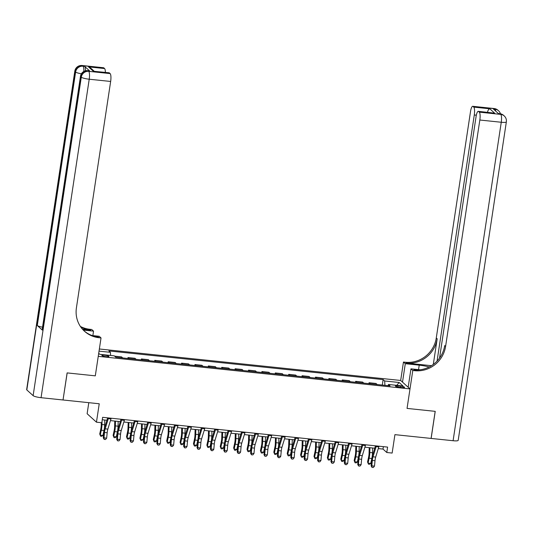 <?xml version="1.0" encoding="UTF-8"?>
<svg xmlns="http://www.w3.org/2000/svg" width="533" height="533" viewBox="0 0 533 533"><rect width="100%" height="100%" fill="white"/><g stroke="black" fill="none" stroke-linecap="round" stroke-linejoin="round"><path stroke-width="0.8" d="M106.187 356.67A3.558 0.62 8.6 0 0 108.899 356.47A3.558 0.62 8.6 0 0 104.575 355.211A3.558 0.62 8.6 0 0 101.863 355.411A3.558 0.62 8.6 0 0 106.187 356.67M88.798 402.675L87.126 413.728L96.453 422.183L101.81 422.742L102.629 417.326L387.604 447.094L386.785 452.504L392.141 453.063L394.926 434.648L431.084 438.426L435.175 411.349L407.052 408.411L410.004 388.91L98.245 356.35L95.3 375.845L101.03 337.935L99.105 337.729A27.816 26.483 -47.8 0 1 84.514 331.26A27.816 26.483 -47.8 0 1 76.412 307.854L110.651 81.456L89.224 79.224L41.061 397.691L63.027 399.983L67.118 372.9L95.3 375.845L67.178 372.907L63.034 399.943M410.004 388.91L400.676 380.462L99.358 348.988M400.396 386.132L398.038 385.885A3.451 0.606 8.6 0 0 395.406 386.079A3.451 0.606 8.6 0 0 399.597 387.298L401.955 387.544A3.451 0.606 8.6 0 0 404.587 387.351A3.451 0.606 8.6 0 0 400.396 386.132L400.21 387.364M384.946 385.332L384.653 380.968L383.127 379.589L108.865 350.941L110.391 352.32L110.604 355.458M384.653 380.968L399.117 382.481L402.995 385.999L388.53 384.486L387.964 385.652M98.705 353.326L99.811 354.325L114.275 355.837L115.794 357.223L390.056 385.865L388.53 384.486M99.031 351.134L110.391 352.32M96.453 422.183L99.238 403.767L63.081 399.99M378.29 448.586L383 449.079L386.785 452.504M102.263 419.757L106.9 420.244M110.458 420.61L120.291 421.636M123.849 422.009L133.683 423.035M137.241 423.409L147.075 424.435M150.632 424.808L160.466 425.834M164.024 426.207L173.858 427.233M177.416 427.606L187.25 428.632M190.807 429.005L200.641 430.031M204.199 430.404L214.033 431.43M217.591 431.803L227.424 432.829M230.982 433.202L240.816 434.228M244.374 434.602L254.208 435.628M257.765 436.001L267.599 437.027M271.157 437.4L280.991 438.426M284.549 438.799L294.383 439.825M297.94 440.198L307.774 441.224M311.332 441.597L321.166 442.623M324.724 442.996L334.557 444.022M338.115 444.389L347.949 445.421M351.507 445.788L361.341 446.821M364.898 447.187L374.732 448.22M383.367 446.647L383 449.079M383.127 379.589L382.301 385.059M377.177 384.526L376.012 383.467L369.049 382.734L368.909 383.66M114.628 356.164L121.571 356.89L122.737 357.949M129.166 358.616L128 357.556L127.86 358.482M128 357.556L134.962 358.289L136.128 359.342M142.558 360.015L141.392 358.956L141.252 359.882M141.392 358.956L148.354 359.682L149.52 360.741M155.949 361.414L154.783 360.355L154.643 361.281M154.783 360.355L161.746 361.081L162.911 362.14M169.341 362.813L168.175 361.754L168.035 362.68M168.175 361.754L175.137 362.48L176.303 363.539M182.732 364.212L181.566 363.153L181.427 364.079M181.566 363.153L188.529 363.879L189.695 364.938M196.124 365.611L194.958 364.552L194.818 365.478M194.958 364.552L201.92 365.278L203.086 366.338M209.516 367.01L208.35 365.951L208.21 366.871M208.35 365.951L215.312 366.677L216.478 367.737M222.907 368.41L221.741 367.35L221.601 368.27M221.741 367.35L228.704 368.076L229.87 369.136M236.299 369.809L235.133 368.749L234.993 369.669M235.133 368.749L242.095 369.476L243.261 370.535M249.691 371.208L248.525 370.149L248.385 371.068M248.525 370.149L255.487 370.875L256.653 371.934M263.082 372.607L261.916 371.548L261.776 372.467M261.916 371.548L268.879 372.274L270.044 373.333M276.474 374.006L275.308 372.947L275.168 373.866M275.308 372.947L282.27 373.673L283.436 374.732M289.865 375.405L288.699 374.346L288.56 375.265M288.699 374.346L295.662 375.072L296.828 376.131M303.257 376.804L302.091 375.745L301.951 376.664M302.091 375.745L309.053 376.471L310.219 377.531M316.649 378.203L315.483 377.144L315.343 378.064M315.483 377.144L322.445 377.87L323.611 378.93M330.04 379.603L328.874 378.543L328.734 379.463M328.874 378.543L335.837 379.269L337.003 380.329M343.432 380.995L342.266 379.942L342.126 380.862M342.266 379.942L349.228 380.669L350.394 381.728M356.824 382.394L355.658 381.335L355.518 382.261M355.658 381.335L362.62 382.068L363.786 383.127M370.215 383.793L369.049 382.734M396.765 385.346L399.117 382.481M378.996 446.194A3.898 0.979 96 0 1 378.803 446.92L375.685 457.087A5.563 1.392 -84 0 0 375.005 460.705L374.499 466.115L371.821 465.835L372.001 467.388L373.353 467.481L372.281 467.374M376.318 445.914A3.898 0.979 96 0 1 376.125 446.641L373.007 456.808A5.563 1.392 -84 0 0 372.327 460.425L371.821 465.835L371.121 465.882L371.628 460.472A8.348 2.092 96 0 1 372.634 455.049L375.472 445.821M371.121 465.882L372.001 467.388M373.353 467.481L374.499 466.115M369.209 447.64L369.063 453.237A5.563 1.392 96 0 1 368.616 457.054L367.557 461.971L368.083 463.13L369.136 458.213A8.348 2.092 -84 0 0 369.809 452.484L369.935 447.713M368.45 464.17L368.083 463.13L370.761 463.41L369.522 464.283L368.45 464.17L367.557 461.971M370.761 463.41L371.814 458.493A8.348 2.092 -84 0 0 372.487 452.764L372.614 447.993M365.605 444.795A3.898 0.979 96 0 1 365.411 445.521L362.293 455.688A5.563 1.392 -84 0 0 361.614 459.306L361.108 464.716L358.429 464.436L358.609 465.989L359.962 466.082L358.889 465.975M362.926 444.515A3.898 0.979 96 0 1 362.733 445.242L359.615 455.409A5.563 1.392 -84 0 0 358.936 459.026L358.429 464.436L357.73 464.483L358.236 459.073A8.348 2.092 96 0 1 359.242 453.65L362.08 444.422M357.73 464.483L358.609 465.989M359.962 466.082L361.108 464.716M352.213 443.396A3.898 0.979 96 0 1 352.02 444.122L348.902 454.289A5.563 1.392 -84 0 0 348.222 457.907L347.716 463.317L345.038 463.037L345.217 464.589L346.57 464.683L345.497 464.576M349.535 443.116A3.898 0.979 96 0 1 349.342 443.842L346.223 454.009A5.563 1.392 -84 0 0 345.544 457.627L345.038 463.037L344.338 463.084L344.844 457.674A8.348 2.092 96 0 1 345.85 452.25L348.689 443.023M344.338 463.084L345.217 464.589M346.57 464.683L347.716 463.317M338.821 441.997A3.898 0.979 96 0 1 338.628 442.723L335.51 452.89A5.563 1.392 -84 0 0 334.831 456.508L334.324 461.918L331.646 461.638L331.826 463.19L333.178 463.29L332.106 463.177M336.143 441.717A3.898 0.979 96 0 1 335.95 442.443L332.832 452.61A5.563 1.392 -84 0 0 332.152 456.228L331.646 461.638L330.946 461.685L331.453 456.275A8.348 2.092 96 0 1 332.459 450.851L335.297 441.624M330.946 461.685L331.826 463.19M333.178 463.29L334.324 461.918M355.817 446.241L355.671 451.837A5.563 1.392 96 0 1 355.225 455.655L354.165 460.572L354.692 461.731L355.744 456.814A8.348 2.092 -84 0 0 356.417 451.085L356.544 446.314M355.058 462.771L354.692 461.731L357.37 462.011L356.131 462.884L355.058 462.771L354.165 460.572M357.37 462.011L358.423 457.094A8.348 2.092 -84 0 0 359.095 451.364L359.222 446.594M342.426 444.842L342.279 450.438A5.563 1.392 96 0 1 341.833 454.256L340.774 459.173L341.3 460.332L342.353 455.415A8.348 2.092 -84 0 0 343.025 449.685L343.152 444.915M341.666 461.371L341.3 460.332L343.978 460.612L342.739 461.485L341.666 461.371L340.774 459.173M343.978 460.612L345.031 455.695A8.348 2.092 -84 0 0 345.704 449.965L345.83 445.195M329.034 443.443L328.888 449.039A5.563 1.392 96 0 1 328.441 452.857L327.382 457.774L327.908 458.933L328.961 454.016A8.348 2.092 -84 0 0 329.634 448.286L329.76 443.516M328.275 459.972L327.908 458.933L330.587 459.213L329.347 460.086L328.275 459.972L327.382 457.774M330.587 459.213L331.639 454.296A8.348 2.092 -84 0 0 332.312 448.566L332.439 443.796M325.43 440.598A3.898 0.979 96 0 1 325.237 441.324L322.119 451.491A5.563 1.392 -84 0 0 321.439 455.109L320.933 460.519L318.254 460.239L318.434 461.791L319.787 461.891L318.714 461.778M322.751 440.318A3.898 0.979 96 0 1 322.558 441.044L319.44 451.211A5.563 1.392 -84 0 0 318.761 454.829L318.254 460.239L317.555 460.285L318.061 454.876A8.348 2.092 96 0 1 319.067 449.452L321.905 440.231M317.555 460.285L318.434 461.791M319.787 461.891L320.933 460.519M315.643 442.044L315.496 447.64A5.563 1.392 96 0 1 315.05 451.458L313.99 456.375L314.517 457.534L315.569 452.617A8.348 2.092 -84 0 0 316.242 446.887L316.369 442.124M314.883 458.573L314.517 457.534L317.195 457.814L315.956 458.686L314.883 458.573L313.99 456.375M317.195 457.814L318.248 452.897A8.348 2.092 -84 0 0 318.921 447.167L319.047 442.397M494.144 108.539A6.676 6.676 0 0 1 497.935 110.231A6.676 6.356 132.2 0 0 494.431 108.679L473.004 106.44A6.676 1.672 -84 0 0 472.718 106.3L494.144 108.539A6.676 1.672 96 0 1 494.431 108.679L495.064 109.252L493.451 109.078L498.495 113.649L500.101 113.815L500.734 114.388A6.676 1.672 96 0 1 501.26 122.257L479.833 120.018A6.676 1.672 -84 0 0 479.307 112.15L500.734 114.388A6.676 6.356 -47.8 0 1 504.231 115.941A6.676 6.676 0 0 1 506.35 121.884A6.676 1.166 8.6 0 1 501.26 122.257L453.097 440.731L431.137 438.432L435.228 411.356L407.052 408.411L412.789 370.495L414.714 370.702A27.816 26.483 132.2 0 0 445.595 346.417L479.833 120.018M429.192 366.964A12.519 2.192 8.6 0 0 419.218 365.158L405.293 363.699L403.461 362.047L405.393 362.247A27.816 26.483 132.2 0 0 436.274 337.962L470.512 111.57A6.676 1.672 -84 0 1 472.718 106.3M408.178 387.258L410.963 368.843L420.077 369.795M410.963 368.843L412.789 370.495M431.43 365.691L406.299 363.066A27.816 26.483 132.2 0 0 437.18 338.788L433.302 364.419M487.422 112.896C487.835 110.398 488.628 109.025 489.82 108.792L494.631 113.156L478.561 111.477L479.307 112.15M478.561 111.477A6.676 1.672 -84 0 0 478.274 111.337A6.676 1.672 -84 0 0 476.069 116.607L439.545 358.096M506.35 121.884L458.187 440.358A6.676 1.166 -171.4 0 1 453.097 440.731M402.508 382.114L405.293 363.699M400.676 380.462L403.461 362.047M437.06 361.094L474.277 114.981A6.676 1.672 -84 0 0 473.75 107.113L489.82 108.792M473.004 106.44L473.75 107.113M414.714 370.702L413.808 369.875A27.816 26.483 132.2 0 0 444.689 345.591L445.595 346.417M494.631 113.156L478.274 111.337M89.677 70.949L88.065 70.782A6.676 1.672 -84 0 0 87.778 70.636L89.384 70.809A6.676 1.672 96 0 1 89.677 70.949L84.634 66.378A6.676 1.672 96 0 1 85.453 70.802M92.855 335.617L93.535 331.14L83.281 330.067M93.535 331.14L91.709 329.481L89.777 329.281A27.816 26.483 -47.8 0 1 80.39 326.443M82.535 329.247L90.683 330.1A27.816 26.483 -47.8 0 1 80.743 326.969M101.03 337.935L99.205 336.276L92.142 335.537M41.061 397.691A6.676 1.166 -171.4 0 1 33.126 395.646L81.289 77.178L80.656 76.605A6.676 6.356 132.2 0 1 88.065 70.782L88.698 71.349L110.124 73.587L109.378 72.914A6.676 1.672 96 0 0 109.092 72.774L93.308 71.235L88.498 66.872L104.568 68.55L103.822 67.878L82.395 65.639L83.028 66.212L84.634 66.378M104.568 68.55A6.676 1.672 96 0 1 105.387 72.388M42.54 327.175A6.676 1.166 -171.4 0 1 37.283 325.516L75.619 72.042L74.986 71.469A6.676 6.356 132.2 0 1 82.395 65.639A6.676 1.672 -84 0 0 82.109 65.499L103.535 67.738A6.676 1.672 96 0 1 103.822 67.878M33.126 395.646L26.823 389.936A6.676 1.166 -171.4 0 1 26.65 389.61L74.813 71.142A6.676 1.166 8.6 0 0 74.986 71.469L26.823 389.936M37.283 325.516L42.32 330.08A6.676 1.166 -171.4 0 1 42.147 329.754L80.483 76.279A6.676 1.166 8.6 0 0 80.656 76.605L42.32 330.08M110.124 73.587A6.676 1.672 96 0 1 110.651 81.456M99.105 337.729L98.199 336.909A27.816 26.483 -47.8 0 1 84.067 330.846M88.498 66.872L90.877 68.217L94.181 71.215M312.038 439.199A3.898 0.979 96 0 1 311.845 439.925L308.727 450.099A5.563 1.392 -84 0 0 308.047 453.71L307.541 459.12L304.863 458.84L305.043 460.399L306.395 460.492L305.322 460.379M309.36 438.919A3.898 0.979 96 0 1 309.167 439.645L306.049 449.819A5.563 1.392 -84 0 0 305.369 453.43L304.863 458.84L304.163 458.886L304.669 453.476A8.348 2.092 96 0 1 305.675 448.053L308.514 438.832M304.163 458.886L305.043 460.399M306.395 460.492L307.541 459.12M298.647 437.8A3.898 0.979 96 0 1 298.453 438.526L295.335 448.699A5.563 1.392 -84 0 0 294.656 452.31L294.149 457.72L291.471 457.441L291.651 459L293.003 459.093L291.931 458.98M295.968 437.52A3.898 0.979 96 0 1 295.775 438.246L292.657 448.42A5.563 1.392 -84 0 0 291.977 452.031L291.471 457.441L290.771 457.487L291.278 452.077A8.348 2.092 96 0 1 292.284 446.654L295.122 437.433M290.771 457.487L291.651 459M293.003 459.093L294.149 457.72M285.255 436.4A3.898 0.979 96 0 1 285.062 437.127L281.944 447.3A5.563 1.392 -84 0 0 281.264 450.911L280.758 456.321L278.079 456.041L278.259 457.6L279.612 457.694L278.539 457.58M282.577 436.121A3.898 0.979 96 0 1 282.383 436.847L279.265 447.02A5.563 1.392 -84 0 0 278.586 450.632L278.079 456.041L277.38 456.088L277.886 450.678A8.348 2.092 96 0 1 278.892 445.255L281.73 436.034M277.38 456.088L278.259 457.6M279.612 457.694L280.758 456.321M271.863 435.001A3.898 0.979 96 0 1 271.67 435.728L268.552 445.901A5.563 1.392 -84 0 0 267.872 449.512L267.366 454.922L264.688 454.642L264.868 456.201L266.22 456.295L265.148 456.181M269.185 434.721A3.898 0.979 96 0 1 268.992 435.448L265.874 445.621A5.563 1.392 -84 0 0 265.194 449.232L264.688 454.642L263.988 454.689L264.495 449.279A8.348 2.092 96 0 1 265.501 443.856L268.339 434.635M263.988 454.689L264.868 456.201M266.22 456.295L267.366 454.922M258.472 433.602A3.898 0.979 96 0 1 258.278 434.328L255.16 444.502A5.563 1.392 -84 0 0 254.481 448.113L253.975 453.523L251.296 453.243L251.476 454.802L252.829 454.896L251.756 454.782M255.793 433.322A3.898 0.979 96 0 1 255.6 434.049L252.482 444.222A5.563 1.392 -84 0 0 251.803 447.833L251.296 453.243L250.597 453.29L251.103 447.88A8.348 2.092 96 0 1 252.109 442.457L254.947 433.236M250.597 453.29L251.476 454.802M252.829 454.896L253.975 453.523M302.251 440.644L302.104 446.241A5.563 1.392 96 0 1 301.658 450.059L300.599 454.975L301.125 456.135L302.178 451.218A8.348 2.092 -84 0 0 302.851 445.495L302.977 440.724M301.491 457.174L301.125 456.135L303.803 456.415L302.564 457.287L301.491 457.174L300.599 454.975M303.803 456.415L304.856 451.498A8.348 2.092 -84 0 0 305.529 445.775L305.656 441.004M288.859 439.245L288.713 444.842A5.563 1.392 96 0 1 288.266 448.659L287.207 453.576L287.733 454.736L288.786 449.819A8.348 2.092 -84 0 0 289.459 444.096L289.586 439.325M288.1 455.782L287.733 454.736L290.412 455.015L289.172 455.888L288.1 455.782L287.207 453.576M290.412 455.015L291.464 450.099A8.348 2.092 -84 0 0 292.137 444.375L292.264 439.605M275.468 437.846L275.321 443.443A5.563 1.392 96 0 1 274.875 447.26L273.815 452.177L274.342 453.336L275.394 448.42A8.348 2.092 -84 0 0 276.067 442.696L276.194 437.926M274.708 454.382L274.342 453.336L277.02 453.616L275.781 454.489L274.708 454.382L273.815 452.177M277.02 453.616L278.073 448.699A8.348 2.092 -84 0 0 278.746 442.976L278.872 438.206M262.076 436.447L261.93 442.044A5.563 1.392 96 0 1 261.483 445.861L260.424 450.778L260.95 451.937L262.003 447.02A8.348 2.092 -84 0 0 262.676 441.297L262.802 436.527M261.317 452.983L260.95 451.937L263.628 452.217L262.389 453.09L261.317 452.983L260.424 450.778M263.628 452.217L264.681 447.3A8.348 2.092 -84 0 0 265.354 441.577L265.481 436.807M248.684 435.048L248.538 440.644A5.563 1.392 96 0 1 248.092 444.469L247.032 449.379L247.559 450.538L248.611 445.621A8.348 2.092 -84 0 0 249.284 439.898L249.411 435.128M247.925 451.584L247.559 450.538L250.237 450.818L248.998 451.691L247.925 451.584L247.032 449.379M250.237 450.818L251.29 445.901A8.348 2.092 -84 0 0 251.962 440.178L252.089 435.408M245.08 432.203A3.898 0.979 96 0 1 244.887 432.929L241.769 443.103A5.563 1.392 -84 0 0 241.089 446.714L240.583 452.124L237.905 451.844L238.084 453.403L239.437 453.496L238.364 453.383M242.402 431.923A3.898 0.979 96 0 1 242.209 432.649L239.09 442.823A5.563 1.392 -84 0 0 238.411 446.434L237.905 451.844L237.205 451.891L237.711 446.481A8.348 2.092 96 0 1 238.717 441.058L241.556 431.837M237.205 451.891L238.084 453.403M239.437 453.496L240.583 452.124M235.293 433.649L235.146 439.245A5.563 1.392 96 0 1 234.7 443.07L233.641 447.98L234.167 449.139L235.22 444.222A8.348 2.092 -84 0 0 235.892 438.499L236.019 433.729M234.533 450.185L234.167 449.139L236.845 449.419L235.606 450.298L234.533 450.185L233.641 447.98M236.845 449.419L237.898 444.502A8.348 2.092 -84 0 0 238.571 438.779L238.697 434.009M231.688 430.804A3.898 0.979 96 0 1 231.495 431.53L228.377 441.704A5.563 1.392 -84 0 0 227.698 445.315L227.191 450.731L224.513 450.452L224.693 452.004L226.045 452.097L224.973 451.984M229.01 430.524A3.898 0.979 96 0 1 228.817 431.25L225.699 441.424A5.563 1.392 -84 0 0 225.019 445.035L224.513 450.452L223.813 450.492L224.32 445.082A8.348 2.092 96 0 1 225.326 439.658L228.164 430.437M223.813 450.492L224.693 452.004M226.045 452.097L227.191 450.731M221.901 432.25L221.755 437.846A5.563 1.392 96 0 1 221.308 441.67L220.249 446.581L220.775 447.74L221.828 442.83A8.348 2.092 -84 0 0 222.501 437.1L222.627 432.33M221.142 448.786L220.775 447.74L223.454 448.02L222.214 448.899L221.142 448.786L220.249 446.581M223.454 448.02L224.506 443.11A8.348 2.092 -84 0 0 225.179 437.38L225.306 432.609M218.297 429.405A3.898 0.979 96 0 1 218.104 430.131L214.986 440.305A5.563 1.392 -84 0 0 214.306 443.916L213.8 449.332L211.121 449.053L211.301 450.605L212.654 450.698L211.581 450.585M215.618 429.125A3.898 0.979 96 0 1 215.425 429.851L212.307 440.025A5.563 1.392 -84 0 0 211.628 443.636L211.121 449.053L210.422 449.092L210.928 443.683A8.348 2.092 96 0 1 211.934 438.259L214.772 429.038M210.422 449.092L211.301 450.605M212.654 450.698L213.8 449.332M208.51 430.857L208.363 436.454A5.563 1.392 96 0 1 207.917 440.271L206.857 445.182L207.384 446.341L208.436 441.431A8.348 2.092 -84 0 0 209.109 435.701L209.236 430.93M207.75 447.387L207.384 446.341L210.062 446.621L208.823 447.5L207.75 447.387L206.857 445.182M210.062 446.621L211.115 441.71A8.348 2.092 -84 0 0 211.788 435.981L211.914 431.21M204.905 428.006A3.898 0.979 96 0 1 204.712 428.732L201.594 438.906A5.563 1.392 -84 0 0 200.914 442.517L200.408 447.933L197.73 447.653L197.91 449.206L199.262 449.299L198.189 449.186M202.227 427.726A3.898 0.979 96 0 1 202.034 428.452L198.916 438.626A5.563 1.392 -84 0 0 198.236 442.237L197.73 447.653L197.03 447.693L197.536 442.283A8.348 2.092 96 0 1 198.542 436.86L201.381 427.639M197.03 447.693L197.91 449.206M199.262 449.299L200.408 447.933M195.118 429.458L194.971 435.055A5.563 1.392 96 0 1 194.525 438.872L193.466 443.782L193.992 444.942L195.045 440.031A8.348 2.092 -84 0 0 195.718 434.302L195.844 429.531M194.358 445.988L193.992 444.942L196.67 445.222L195.431 446.101L194.358 445.988L193.466 443.782M196.67 445.222L197.723 440.311A8.348 2.092 -84 0 0 198.396 434.582L198.523 429.811M191.514 426.607A3.898 0.979 96 0 1 191.32 427.333L188.202 437.506A5.563 1.392 -84 0 0 187.523 441.124L187.016 446.534L184.338 446.254L184.518 447.807L185.87 447.9L184.798 447.787M188.835 426.327A3.898 0.979 96 0 1 188.642 427.053L185.524 437.227A5.563 1.392 -84 0 0 184.844 440.844L184.338 446.254L183.638 446.294L184.145 440.884A8.348 2.092 96 0 1 185.151 435.461L187.989 426.24M183.638 446.294L184.518 447.807M185.87 447.9L187.016 446.534M181.726 428.059L181.58 433.655A5.563 1.392 96 0 1 181.133 437.473L180.074 442.383L180.6 443.543L181.653 438.632A8.348 2.092 -84 0 0 182.326 432.903L182.453 428.132M180.967 444.589L180.6 443.543L183.279 443.822L182.039 444.702L180.967 444.589L180.074 442.383M183.279 443.822L184.331 438.912A8.348 2.092 -84 0 0 185.004 433.182L185.131 428.412M178.122 425.207A3.898 0.979 96 0 1 177.929 425.934L174.811 436.107A5.563 1.392 -84 0 0 174.131 439.725L173.625 445.135L170.946 444.855L171.126 446.407L172.479 446.501L171.406 446.387M175.444 424.928A3.898 0.979 96 0 1 175.25 425.654L172.132 435.827A5.563 1.392 -84 0 0 171.453 439.445L170.946 444.855L170.247 444.895L170.753 439.485A8.348 2.092 96 0 1 171.759 434.062L174.597 424.841M170.247 444.895L171.126 446.407M172.479 446.501L173.625 445.135M168.335 426.66L168.188 432.256A5.563 1.392 96 0 1 167.742 436.074L166.682 440.984L167.209 442.143L168.261 437.233A8.348 2.092 -84 0 0 168.934 431.503L169.061 426.733M167.575 443.19L167.209 442.143L169.887 442.423L168.648 443.303L167.575 443.19L166.682 440.984M169.887 442.423L170.94 437.513A8.348 2.092 -84 0 0 171.613 431.783L171.739 427.013M164.73 423.808A3.898 0.979 96 0 1 164.537 424.535L161.419 434.708A5.563 1.392 -84 0 0 160.739 438.326L160.233 443.736L157.555 443.456L157.735 445.008L159.087 445.102L158.015 444.988M162.052 423.528A3.898 0.979 96 0 1 161.859 424.255L158.741 434.428A5.563 1.392 -84 0 0 158.061 438.046L157.555 443.456L156.855 443.503L157.362 438.086A8.348 2.092 96 0 1 158.368 432.669L161.206 423.442M156.855 443.503L157.735 445.008M159.087 445.102L160.233 443.736M151.339 422.416A3.898 0.979 96 0 1 151.145 423.135L148.027 433.309A5.563 1.392 -84 0 0 147.348 436.927L146.841 442.337L144.163 442.057L144.343 443.609L145.696 443.703L144.623 443.589M148.66 422.136A3.898 0.979 96 0 1 148.467 422.862L145.349 433.029A5.563 1.392 -84 0 0 144.67 436.647L144.163 442.057L143.464 442.104L143.97 436.687A8.348 2.092 96 0 1 144.976 431.27L147.814 422.043M143.464 442.104L144.343 443.609M145.696 443.703L146.841 442.337M137.947 421.017A3.898 0.979 96 0 1 137.754 421.743L134.636 431.91A5.563 1.392 -84 0 0 133.956 435.528L133.45 440.938L130.772 440.658L130.951 442.21L132.304 442.303L131.231 442.19M135.269 420.737A3.898 0.979 96 0 1 135.076 421.463L131.957 431.63A5.563 1.392 -84 0 0 131.278 435.248L130.772 440.658L130.072 440.704L130.578 435.288A8.348 2.092 96 0 1 131.584 429.871L134.423 420.644M130.072 440.704L130.951 442.21M132.304 442.303L133.45 440.938M124.555 419.618A3.898 0.979 96 0 1 124.362 420.344L121.244 430.511A5.563 1.392 -84 0 0 120.565 434.129L120.058 439.538L117.38 439.259L117.56 440.811L118.912 440.904L117.84 440.798M121.877 419.338A3.898 0.979 96 0 1 121.684 420.064L118.566 430.231A5.563 1.392 -84 0 0 117.886 433.849L117.38 439.259L116.68 439.305L117.187 433.895A8.348 2.092 96 0 1 118.193 428.472L121.031 419.244M116.68 439.305L117.56 440.811M118.912 440.904L120.058 439.538M111.164 418.218A3.898 0.979 96 0 1 110.971 418.945L107.853 429.112A5.563 1.392 -84 0 0 107.173 432.729L106.667 438.139L103.988 437.86L104.168 439.412L105.521 439.505L104.448 439.399M108.485 417.939A3.898 0.979 96 0 1 108.292 418.665L105.174 428.832A5.563 1.392 -84 0 0 104.495 432.45L103.988 437.86L103.289 437.906L103.795 432.496A8.348 2.092 96 0 1 104.801 427.073L107.639 417.845M103.289 437.906L104.168 439.412M105.521 439.505L106.667 438.139M154.943 425.261L154.797 430.857A5.563 1.392 96 0 1 154.35 434.675L153.291 439.592L153.817 440.744L154.87 435.834A8.348 2.092 -84 0 0 155.543 430.104L155.669 425.334M154.184 441.79L153.817 440.744L156.495 441.024L155.256 441.904L154.184 441.79L153.291 439.592M156.495 441.024L157.548 436.114A8.348 2.092 -84 0 0 158.221 430.384L158.348 425.614M141.551 423.862L141.405 429.458A5.563 1.392 96 0 1 140.959 433.276L139.899 438.193L140.426 439.345L141.478 434.435A8.348 2.092 -84 0 0 142.151 428.705L142.278 423.935M140.792 440.391L140.426 439.345L143.104 439.625L141.865 440.505L140.792 440.391L139.899 438.193M143.104 439.625L144.157 434.715A8.348 2.092 -84 0 0 144.829 428.985L144.956 424.215M128.16 422.462L128.013 428.059A5.563 1.392 96 0 1 127.567 431.877L126.508 436.793L127.034 437.953L128.087 433.036A8.348 2.092 -84 0 0 128.759 427.306L128.886 422.536M127.4 438.992L127.034 437.953L129.712 438.233L128.473 439.105L127.4 438.992L126.508 436.793M129.712 438.233L130.765 433.316A8.348 2.092 -84 0 0 131.438 427.586L131.564 422.816M114.768 421.063L114.622 426.66A5.563 1.392 96 0 1 114.175 430.477L113.116 435.394L113.642 436.554L114.695 431.637A8.348 2.092 -84 0 0 115.368 425.907L115.494 421.137M114.009 437.593L113.642 436.554L116.321 436.833L115.081 437.706L114.009 437.593L113.116 435.394M116.321 436.833L117.373 431.917A8.348 2.092 -84 0 0 118.046 426.187L118.173 421.416M101.297 422.689L101.23 425.261A5.563 1.392 96 0 1 100.784 429.078L99.724 433.995L100.251 435.155L101.303 430.238A8.348 2.092 -84 0 0 101.976 424.508L102.069 421.003M100.617 436.194L100.251 435.155L102.929 435.434L101.69 436.307L100.617 436.194L99.724 433.995M102.929 435.434L103.982 430.517A8.348 2.092 -84 0 0 104.655 424.788L104.781 420.017M397.865 387.038L398.038 385.885M375.685 457.087L373.007 456.808M375.005 460.705L372.327 460.425M378.803 446.92L376.125 446.641M369.136 458.213L371.814 458.493M369.809 452.484L372.487 452.764M362.293 455.688L359.615 455.409M361.614 459.306L358.936 459.026M365.411 445.521L362.733 445.242M348.902 454.289L346.223 454.009M348.222 457.907L345.544 457.627M352.02 444.122L349.342 443.842M335.51 452.89L332.832 452.61M334.831 456.508L332.152 456.228M338.628 442.723L335.95 442.443M355.744 456.814L358.423 457.094M356.417 451.085L359.095 451.364M342.353 455.415L345.031 455.695M343.025 449.685L345.704 449.965M328.961 454.016L331.639 454.296M329.634 448.286L332.312 448.566M322.119 451.491L319.44 451.211M321.439 455.109L318.761 454.829M325.237 441.324L322.558 441.044M315.569 452.617L318.248 452.897M316.242 446.887L318.921 447.167M406.299 363.066L405.393 362.247M437.18 338.788L436.274 337.962M476.322 115.195L474.277 114.981M499.814 113.676A6.676 1.672 96 0 1 500.101 113.815A6.676 6.356 132.2 0 1 503.605 115.368A6.676 6.676 0 0 0 499.814 113.676L498.355 113.522M500.46 113.776A6.676 6.676 0 0 0 498.562 110.804A6.676 6.356 -47.8 0 0 495.064 109.252A6.676 1.672 96 0 1 495.743 111.157M418.538 369.635L419.218 365.158M90.683 330.1L89.777 329.281M109.378 72.914L93.308 71.235M83.821 71.455A6.676 1.672 -84 0 0 83.028 66.212A6.676 6.356 -47.8 0 0 75.619 72.042A6.676 1.166 8.6 0 0 81.396 73.787M89.224 79.224A6.676 1.672 -84 0 0 88.698 71.349A6.676 6.356 -47.8 0 0 81.289 77.178A6.676 1.166 8.6 0 0 89.224 79.224M308.727 450.099L306.049 449.819M308.047 453.71L305.369 453.43M311.845 439.925L309.167 439.645M295.335 448.699L292.657 448.42M294.656 452.31L291.977 452.031M298.453 438.526L295.775 438.246M281.944 447.3L279.265 447.02M281.264 450.911L278.586 450.632M285.062 437.127L282.383 436.847M268.552 445.901L265.874 445.621M267.872 449.512L265.194 449.232M271.67 435.728L268.992 435.448M255.16 444.502L252.482 444.222M254.481 448.113L251.803 447.833M258.278 434.328L255.6 434.049M302.178 451.218L304.856 451.498M302.851 445.495L305.529 445.775M288.786 449.819L291.464 450.099M289.459 444.096L292.137 444.375M275.394 448.42L278.073 448.699M276.067 442.696L278.746 442.976M262.003 447.02L264.681 447.3M262.676 441.297L265.354 441.577M248.611 445.621L251.29 445.901M249.284 439.898L251.962 440.178M241.769 443.103L239.09 442.823M241.089 446.714L238.411 446.434M244.887 432.929L242.209 432.649M235.22 444.222L237.898 444.502M235.892 438.499L238.571 438.779M228.377 441.704L225.699 441.424M227.698 445.315L225.019 445.035M231.495 431.53L228.817 431.25M221.828 442.83L224.506 443.11M222.501 437.1L225.179 437.38M214.986 440.305L212.307 440.025M214.306 443.916L211.628 443.636M218.104 430.131L215.425 429.851M208.436 441.431L211.115 441.71M209.109 435.701L211.788 435.981M201.594 438.906L198.916 438.626M200.914 442.517L198.236 442.237M204.712 428.732L202.034 428.452M195.045 440.031L197.723 440.311M195.718 434.302L198.396 434.582M188.202 437.506L185.524 437.227M187.523 441.124L184.844 440.844M191.32 427.333L188.642 427.053M181.653 438.632L184.331 438.912M182.326 432.903L185.004 433.182M174.811 436.107L172.132 435.827M174.131 439.725L171.453 439.445M177.929 425.934L175.25 425.654M168.261 437.233L170.94 437.513M168.934 431.503L171.613 431.783M161.419 434.708L158.741 434.428M160.739 438.326L158.061 438.046M164.537 424.535L161.859 424.255M148.027 433.309L145.349 433.029M147.348 436.927L144.67 436.647M151.145 423.135L148.467 422.862M134.636 431.91L131.957 431.63M133.956 435.528L131.278 435.248M137.754 421.743L135.076 421.463M121.244 430.511L118.566 430.231M120.565 434.129L117.886 433.849M124.362 420.344L121.684 420.064M107.853 429.112L105.174 428.832M107.173 432.729L104.495 432.45M110.971 418.945L108.292 418.665M154.87 435.834L157.548 436.114M155.543 430.104L158.221 430.384M141.478 434.435L144.157 434.715M142.151 428.705L144.829 428.985M128.087 433.036L130.765 433.316M128.759 427.306L131.438 427.586M114.695 431.637L117.373 431.917M115.368 425.907L118.046 426.187M101.303 430.238L103.982 430.517M101.976 424.508L104.655 424.788M503.605 115.368L504.231 115.941M497.935 110.231L498.562 110.804M82.109 65.499A6.676 6.676 0 0 0 74.813 71.142M87.778 70.636A6.676 6.676 0 0 0 80.483 76.279"/></g></svg>
